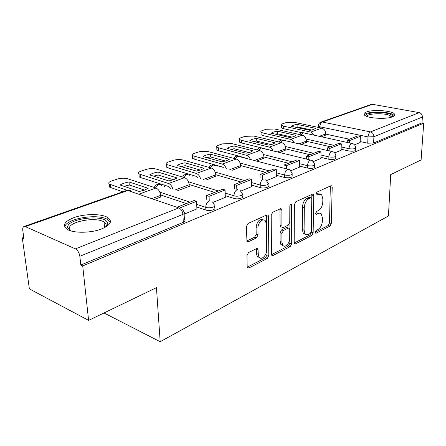 <?xml version="1.0" encoding="UTF-8"?>
<svg xmlns="http://www.w3.org/2000/svg" width="446" height="446" viewBox="0 0 446 446"><rect width="100%" height="100%" fill="white"/><g stroke="black" fill="none" stroke-linecap="round" stroke-linejoin="round"><path stroke-width="0.67" d="M315.3 232.255L315.523 233.068L316.203 233.186L329.973 226.072L331.289 223.44L332.209 187.197L331.83 185.876L330.971 185.731L316.928 192.126L315.952 194.027L316.214 194.935L316.872 195.058L318.723 194.205L321.672 194.729L322.848 198.866L322.787 201.949C322.452 206.046 320.997 208.912 318.422 210.551L316.588 211.437L315.623 213.333L315.863 214.191L316.537 214.314L319.33 213.116L321.209 213.751L322.458 217.843L322.397 220.865C322.068 224.89 320.624 227.744 318.07 229.434L316.253 230.365L315.3 232.255M392.48 116.819C394.649 115.943 395.284 114.973 394.381 113.914C391.861 110.575 373.129 109.315 366.484 111.974C364.103 112.866 363.406 113.881 364.399 115.018C366.852 118.313 386.08 119.589 392.48 116.819M101.705 228.898C110.647 224.979 112.665 221.199 107.765 217.57C101.666 213.567 84.651 213.617 73.852 217.659C64.207 221.562 62.022 225.486 67.307 229.434C73.612 233.386 91.279 233.113 101.705 228.898M248.539 252.559L246.956 255.569L247.173 266.652L247.43 267.661L248.823 268.001L267.293 258.457L268.799 255.541L268.498 216.399L268.163 215.189L266.925 214.888L247.998 223.502L246.393 226.535L246.95 241.42L248.338 241.782L256.478 237.869L258.039 234.891L257.95 228.168C257.688 222.727 263.296 217.503 265.504 221.043L266.379 224.221L266.608 250.05C266.853 255.419 261.133 260.776 259.026 257.08L258.295 254.242L257.955 248.868L256.628 248.55L248.539 252.559M423.7 123.185L421.108 159.936L390.724 174.598L388.433 215.998L160.186 341.72L156.446 287.653L88.603 320.39L82.711 265.928L423.7 123.185L421.977 122.862L422.379 117.025L373.91 136.727L367.995 136.922L319.815 126.787L318.344 126.19L318.332 125.61M294.17 242.507L294.472 243.639L295.57 243.845L311.776 235.471L313.148 232.762L313.739 195.666L313.365 194.361L312.406 194.183L295.849 201.72L294.393 204.53L294.17 242.507M290.251 246.593L272.969 255.525L271.731 255.257L271.452 254.181L271.207 215.162L272.735 212.24L280.411 208.75L281.56 209.007L281.911 210.25L281.922 226.072L282.246 227.254L283.4 227.505L288.311 225.13L289.766 222.298L289.822 205.98C290.123 204.318 290.72 203.71 291.612 204.156L291.69 243.784L290.251 246.593L288.445 245.975L271.502 254.688M88.603 320.39L29.369 288.874L22.3 237.935L23.744 237.411M244.062 157.46L243.588 157.633M219.811 166.263L218.953 166.575M193.904 175.663L192.6 176.137M166.163 185.731L164.345 186.389M82.711 265.928L80.798 265.041L79.84 256.277C79.226 252.72 77.749 250.256 75.402 248.879L25.338 226.607L23.911 226.535C22.919 227.075 22.545 228.397 22.791 230.482L23.922 238.688L22.3 237.935M421.977 122.862L373.625 143.01L367.721 143.211L360.156 141.572M349.369 139.236L325.764 134.123M321.042 122.07L371.117 104.47L372.577 104.319L419.19 112.621C421.264 113.223 422.329 114.689 422.379 117.025M334.667 152.911L341.101 150.252M301.323 144.415L306.363 142.285M313.521 161.513L320.88 158.475M279.759 152.482L285.802 149.973M290.948 170.695L299.333 167.239M256.773 161.09L263.937 158.146M266.792 180.524L276.33 176.594M232.215 170.277L240.65 166.849M240.885 191.066L251.711 186.606M205.924 180.123L215.797 176.142M213.032 202.4L225.302 197.344M177.698 190.687L189.645 186.216L189.21 186.077M184.137 214.158L196.903 208.89M154.16 199.496L161.145 196.881L160.699 196.736M214.364 206.442L214.403 207.541C217.057 209.313 209.737 211.499 205.857 210.066L196.82 207.05M186.372 203.566L160.577 194.958M242.172 194.974L242.2 196.179C244.547 197.834 237.79 199.708 234.038 198.425L225.252 195.699M214.643 192.404L189.126 184.488M268.04 184.304L268.052 185.603C270.125 187.142 263.859 188.758 260.241 187.604L251.689 185.123M240.968 182.018L215.747 174.709M292.158 174.358L292.147 175.73C292.314 177.564 289.822 178.155 284.66 177.519L276.325 175.25M265.537 172.323L240.623 165.555M314.692 165.059L314.67 166.497C314.77 168.164 312.373 168.694 307.472 168.092L299.344 166.018M288.523 163.247L263.926 156.964M335.799 156.351L335.76 157.834C335.805 159.361 333.497 159.835 328.836 159.272L320.903 157.36M310.07 154.745L285.802 148.892M355.607 148.178L355.551 149.7C355.546 151.094 353.321 151.523 348.878 150.993L341.134 149.226M330.313 146.756L306.38 141.287M160.186 341.72L103.985 312.964M354.509 144.839L360.117 142.519M321.594 136.827L325.742 135.043M80.798 265.041L183.312 222.32C185.09 221.495 185.464 220.647 184.427 219.783L184.109 213.679M319.308 213.121L316.56 212.876L318.366 213.417M315.623 213.333L316.56 212.876M319.565 193.949L316.9 193.698L318.723 194.205M315.952 194.127L316.9 193.698M315.305 232.154L328.195 225.525L329.51 222.9L330.33 186.021M294.215 243.003L309.981 234.891L311.353 232.188L311.826 194.445M310.338 233.397L311.302 231.496L311.793 198.855L311.531 197.952L310.851 197.823L308.855 198.743C306.162 200.393 304.651 203.331 304.328 207.563L304.083 230.075L305.086 233.804C305.956 234.841 307.054 235.042 308.376 234.406L310.338 233.397M310.951 197.79L309.022 197.299L310.851 197.823M305.432 234.178L303.28 233.219L302.271 229.495L302.5 207.016C302.817 202.796 304.323 199.858 307.021 198.219L309.022 197.299M281.393 226.975L280.406 226.657L280.082 225.475L279.96 208.957M290.012 205.021L289.878 243.17L291.69 243.784M281.933 242.217L282.725 245.211C284.771 248.444 289.867 243.349 289.71 238.292L289.744 229.512L289.421 228.335L288.3 228.107L283.4 230.498L281.928 233.353L281.933 242.217L280.11 241.593L280.902 244.586L283.015 245.551M288.484 228.034L286.471 227.51L288.3 228.107M280.11 241.593L280.094 232.745L281.565 229.896L286.471 227.51M288.445 245.975L289.878 243.17M259.449 257.598L257.191 256.405L256.456 253.579L256.322 248.701M263.179 219.928C259.455 218.724 257.091 221.261 256.082 227.544L257.95 228.168M246.755 240.991L254.621 237.227L256.177 234.256L256.082 227.544M247.235 267.176L265.47 257.794L266.976 254.883L266.524 215.067M313.544 129.496L315.651 128.331L297.114 124.384C294.304 124.835 292.392 125.488 291.389 126.346L309.97 130.36L313.544 129.496M347.239 142.475L347.317 140.044L349.625 140.546L360.362 136.286L360.117 142.553M349.625 140.546L349.541 142.982M347.317 140.044L358.071 135.801L360.362 136.286M302.081 132.757L283.299 128.615L281.342 127.812L281.337 125.304C280.818 124.763 281.192 124.267 282.452 123.821L286.076 122.611L294.405 122.343L321.767 128.13C324.248 128.95 325.58 130.879 325.77 133.9L325.742 135.272M281.337 125.304L283.299 126.101L310.795 132.088L314.268 135.21M311.693 130.031L297.097 126.881L297.114 124.384M295.386 127.21L297.097 126.881M281.342 127.812L281.337 126.898M366.088 116.105C363.418 112.409 384.781 111.154 391.025 114.611C392.441 115.336 392.909 116.077 392.424 116.841M391.571 117.131L390.105 115.653C384.865 112.721 366.88 113.329 366.902 116.439M394.398 115.687L392.759 114.427C386.671 111.087 366.277 111.389 364.254 114.851M70.273 230.716L67.837 228.04C64.609 218.869 104.609 213.562 107.347 222.621L107.486 224.394L105.763 226.986M105.507 227.131L106.148 225.793L106.031 224.143L104.063 222.058C95.834 216.198 66.722 222.002 69.476 229.177L70.557 230.811M110.29 222.376L107.832 219.711C98.449 213.037 65.306 218.529 64.787 227.109M293.719 136.61L295.988 135.372L277.295 131.174C274.362 131.648 272.344 132.345 271.229 133.248L289.967 137.53L293.719 136.61M327.481 150.497L327.542 147.849L329.873 148.384L341.29 143.857L341.101 150.291M329.873 148.384L329.811 151.043M327.542 147.849L338.971 143.339L341.29 143.857M282.028 140.011L262.967 135.573L261.1 134.787L261.072 132.211C260.481 131.615 260.882 131.068 262.281 130.572L266.117 129.284L274.697 129.011L302.293 135.16C304.796 136.024 306.162 138.015 306.38 141.12L306.363 142.525M261.072 132.211L262.939 132.986L290.658 139.364C292.23 139.793 293.429 140.93 294.254 142.765M292.08 137.1L277.3 133.739L277.295 131.174M275.199 134.157L277.3 133.739M261.1 134.787L261.088 133.767M272.668 144.158L275.121 142.843L256.288 138.371C253.228 138.873 251.081 139.609 249.849 140.574L268.721 145.134L272.668 144.158M306.452 159.066L306.491 156.156L308.844 156.73L321.008 151.908L320.88 158.52M308.844 156.73L308.81 159.646M306.491 156.156L318.661 151.356L321.008 151.908M260.943 147.76L241.403 142.943L239.641 142.185L239.586 139.542C238.911 138.884 239.351 138.277 240.907 137.725L244.977 136.359L253.824 136.069L281.627 142.625C284.158 143.534 285.552 145.586 285.802 148.78L285.802 150.224M239.586 139.542L241.347 140.289L269.261 147.091C270.917 147.57 272.16 148.813 272.997 150.815M269.808 150.029L262.594 148.161M271.263 144.593L256.322 141.003L256.288 138.371M253.796 141.527L256.322 141.003M239.641 142.185L239.619 141.053M250.29 152.192L252.938 150.787L233.983 146.009C230.783 146.55 228.503 147.331 227.137 148.356L246.131 153.229L250.29 152.192M284.03 168.231L284.03 165.02L286.41 165.639L299.389 160.488L299.333 167.283M286.41 165.639L286.404 168.85M284.03 165.02L297.025 159.891L299.389 160.488M238.699 156.055L218.507 150.77L216.862 150.046L216.773 147.331C216.003 146.606 216.488 145.937 218.217 145.312L222.543 143.868L231.669 143.567L259.661 150.558C262.215 151.517 263.636 153.641 263.926 156.92L263.943 158.402M216.773 147.331L246.499 155.314C248.238 155.86 249.531 157.226 250.379 159.412M247.497 158.659L239.212 156.189M249.13 152.56L234.05 148.719L233.983 146.009M231.067 149.365L234.05 148.719M216.862 150.046L216.817 148.791M226.44 160.744L229.311 159.25L210.256 154.143C206.905 154.712 204.474 155.542 202.963 156.635L222.052 161.853L226.44 160.744M260.057 178.06L260.018 174.498L262.415 175.161L276.303 169.647L276.33 176.644M262.415 175.161L262.454 178.729M260.018 174.498L273.916 169.012L276.303 169.647M223.574 167.863L222.309 166.96L194.138 159.099L192.627 158.425L192.499 155.632C191.629 154.834 192.159 154.087 194.088 153.385L200.516 151.395L206.95 151.289L236.263 159.01C238.839 160.025 240.294 162.216 240.623 165.594L240.656 167.122M192.499 155.632L222.22 164.078C224.065 164.702 225.408 166.213 226.256 168.616M225.548 161.039L210.356 156.92L210.256 154.143M206.877 157.706L210.356 156.92M192.627 158.425L192.56 157.025M200.979 169.881L204.095 168.281L184.967 162.807C181.455 163.414 178.863 164.301 177.19 165.472L196.335 171.063L200.979 169.881M234.384 188.641L234.284 184.655L236.703 185.369L251.594 179.454L251.711 186.662M236.703 185.369L236.798 189.36M234.284 184.655L249.186 178.774L251.594 179.454M197.952 177.737L196.413 176.41L168.159 167.986L166.793 167.361L166.626 164.49C165.633 163.61 166.219 162.779 168.382 161.987L173.288 160.348C176.616 159.412 179.866 159.3 183.044 160.014L211.292 168.025C213.885 169.101 215.373 171.375 215.752 174.854L215.808 176.421M166.626 164.49L196.279 173.449C198.236 174.169 199.641 175.847 200.483 178.495M200.382 170.082L185.107 165.661L184.967 162.807M181.087 166.609L185.107 165.661M166.793 167.361L166.704 165.806M173.734 179.654L177.123 177.943L157.956 172.061C154.266 172.708 151.495 173.656 149.639 174.91L168.805 180.92L173.734 179.654M206.821 200.053L206.643 195.565L209.074 196.335L225.079 189.979L225.308 197.405M209.074 196.335L209.246 200.834M206.643 195.565L222.66 189.243L225.079 189.979M170.467 188.357L168.677 186.534L140.395 177.475L139.202 176.917L138.979 173.962C137.853 172.992 138.5 172.061 140.93 171.175L146.171 169.419C149.705 168.415 153.073 168.304 156.273 169.073L184.583 177.675C187.192 178.813 188.708 181.171 189.143 184.755L189.221 186.372M138.979 173.962L168.499 183.484C170.584 184.321 172.044 186.205 172.875 189.132M173.455 179.749L158.146 174.999L157.956 172.061M153.53 176.131L158.146 174.999M139.202 176.917L139.074 175.2M144.51 190.141L148.206 188.296L129.045 181.962C125.159 182.659 122.182 183.674 120.125 185.018L139.275 191.496L144.51 190.141M180.424 207.702L196.563 201.297L196.909 208.962M176.945 207.284L194.127 200.505L196.563 201.297M122.7 191.802L109.655 187.158L109.381 184.114C108.094 183.05 108.818 182.013 111.55 181.004L117.164 179.125C120.933 178.049 124.423 177.926 127.64 178.757L155.949 188.017C158.564 189.227 160.12 191.68 160.616 195.376L160.722 197.043M109.381 184.114L127.132 190.314M144.593 190.107L129.284 184.995L129.045 181.962M124.01 186.333L129.284 184.995M109.655 187.158C108.601 186.356 108.846 185.514 110.396 184.622M315.433 232.94L316.203 233.186M316.153 194.852L316.872 195.058M315.79 214.086L316.537 214.314M75.402 248.879L178.774 207.908L127.851 190.503L25.338 226.607M367.721 143.211L367.995 136.922C368.24 134.397 369.082 132.724 370.514 131.916L419.19 112.621M319.799 127.712L319.815 126.787C320.005 124.362 320.836 122.778 322.302 122.026L370.514 131.916C372.672 132.607 373.804 134.213 373.91 136.727L373.625 143.01M372.577 104.319L322.302 122.026L320.802 122.154C319.107 122.923 318.282 124.267 318.344 126.19L318.321 127.4M205.857 210.066L205.745 207.34L196.703 204.352M189.99 202.133L159.83 192.165M234.038 198.425L233.972 195.783L225.174 193.079M218.289 190.966L188.474 181.801M260.241 187.604L260.208 185.045L251.644 182.587M244.631 180.569L215.178 172.117M284.66 177.519L284.66 175.033L276.314 172.786M269.206 170.874L240.126 163.046M307.472 168.092L307.506 165.678L299.366 163.621M292.186 161.803L263.497 154.539M328.836 159.272L328.892 156.92L320.947 155.024M313.728 153.301L285.423 146.539M348.878 150.993L348.956 148.708L341.201 146.951M333.959 145.318L306.051 139.007M355.635 147.425C355.629 148.808 353.405 149.232 348.956 148.708C349.19 146.121 350.071 144.393 351.582 143.534L353.015 143.746C354.542 144.493 355.417 145.719 355.635 147.425M301.022 134.876L302.957 132.819L304.445 133.047L351.766 143.473M335.821 155.498C335.866 157.009 333.558 157.483 328.892 156.92C329.115 154.26 330.029 152.476 331.64 151.568L333.262 151.846L334.349 152.588L335.347 153.909L335.821 155.498M314.709 164.089C314.809 165.745 312.406 166.274 307.506 165.678C307.712 162.941 308.671 161.09 310.383 160.131L312.233 160.488L314.709 164.089M292.163 173.26C292.331 175.077 289.828 175.668 284.66 175.033C284.849 172.206 285.858 170.288 287.687 169.279L289.8 169.742L292.163 173.26M265.822 179.671L268.029 183.061C270.109 184.583 263.831 186.188 260.208 185.045C260.375 182.13 261.434 180.139 263.391 179.069M240.121 190.353L242.145 193.558C244.492 195.197 237.724 197.06 233.972 195.783C234.111 192.784 235.232 190.71 237.328 189.567M212.513 201.887L214.303 204.837C216.962 206.598 209.637 208.767 205.745 207.34C205.857 204.24 207.039 202.077 209.291 200.862M280.456 142.346L282.53 140.133L284.214 140.429L331.813 151.506M258.596 150.291L260.821 147.905L310.55 160.075M235.321 158.759L237.718 156.178L287.832 169.224M210.495 167.802L213.082 165.003L215.574 165.628M183.947 177.48L186.746 174.431L189.606 175.239M155.503 187.872L158.536 184.532C159.891 184.103 160.984 184.449 161.82 185.575M183.312 222.32L182.893 214.381L79.84 256.277M182.481 209.246L184.02 211.895C185.057 212.748 184.677 213.573 182.893 214.381C182.492 211.175 181.121 209.018 178.774 207.908M24.123 226.457L126.346 190.52L127.851 190.503C129.412 190.029 130.65 190.453 131.57 191.774M330.397 186.712L332.209 187.197M329.51 222.9L331.289 223.44M328.195 225.525L329.973 226.072M311.905 195.147L313.739 195.666M311.353 232.188L313.148 232.762M309.981 234.891L311.776 235.471M294.349 243.438L295.57 243.845M307.021 198.219L308.855 198.743M302.5 207.016L304.328 207.563M302.271 229.495L304.083 230.075M271.614 255.04L272.969 255.525M280.055 209.681L281.911 210.25M280.082 225.475L281.922 226.072M290.246 204.563L291.862 205.043M281.565 229.896L283.4 230.498M280.094 232.745L281.928 233.353M256.394 249.286L258.24 249.95M256.456 253.579L258.295 254.242M256.177 234.256L258.039 234.891M254.621 237.227L256.478 237.869M246.861 241.258L248.338 241.782M266.636 215.808L268.498 216.399M266.976 254.883L268.799 255.541M265.47 257.794L267.293 258.457M247.313 267.427L248.823 268.001M319.28 136.32L325.77 133.9M283.299 126.101L283.299 128.615M310.795 132.088L321.767 128.13M298.993 143.868L306.38 141.12M262.939 132.986L262.967 135.573M290.658 139.364L302.293 135.16M277.406 151.902L285.802 148.78M241.347 140.289L241.403 142.943M269.261 147.091L281.627 142.625M254.404 160.465L263.926 156.92M218.417 148.05L218.507 150.77M246.499 155.314L259.661 150.558M229.829 169.614L240.623 165.594M194.01 156.306L194.138 159.099M222.22 164.078L236.263 159.01M203.527 179.404L215.752 174.854M167.986 165.109L168.159 167.986M196.279 173.449L211.292 168.025M175.295 189.912L189.143 184.755M140.178 174.514L140.395 177.475M168.499 183.484L184.583 177.675M151.751 198.676L160.616 195.376M110.391 184.588L110.664 187.638M138.745 194.227L155.949 188.017M107.971 219.8L107.765 217.57M303.347 132.73C301.713 132.568 300.437 133.176 299.522 134.541M282.959 140.033C281.231 139.866 279.898 140.518 278.979 142.001M261.3 147.793C259.466 147.615 258.078 148.323 257.147 149.928M238.259 156.055C236.296 155.86 234.852 156.635 233.916 158.386M213.684 164.864C211.588 164.652 210.072 165.505 209.141 167.417M187.437 174.275C185.174 174.052 183.585 174.988 182.665 177.09M159.328 184.354C156.875 184.12 155.202 185.157 154.299 187.476M331.105 185.681L331.83 185.876M312.54 194.133L313.365 194.361M303.28 233.219L305.086 233.804M280.545 208.695L281.56 209.007M280.406 226.657L282.246 227.254M290.948 203.956L291.612 204.156M280.902 244.586L282.725 245.211M256.835 248.467L257.955 248.868M257.191 256.405L259.026 257.08M267.054 214.838L268.163 215.189M391.198 117.237L391.242 116.451M106.148 225.793L107.486 224.394M104.587 227.622L104.063 222.058"/></g></svg>
